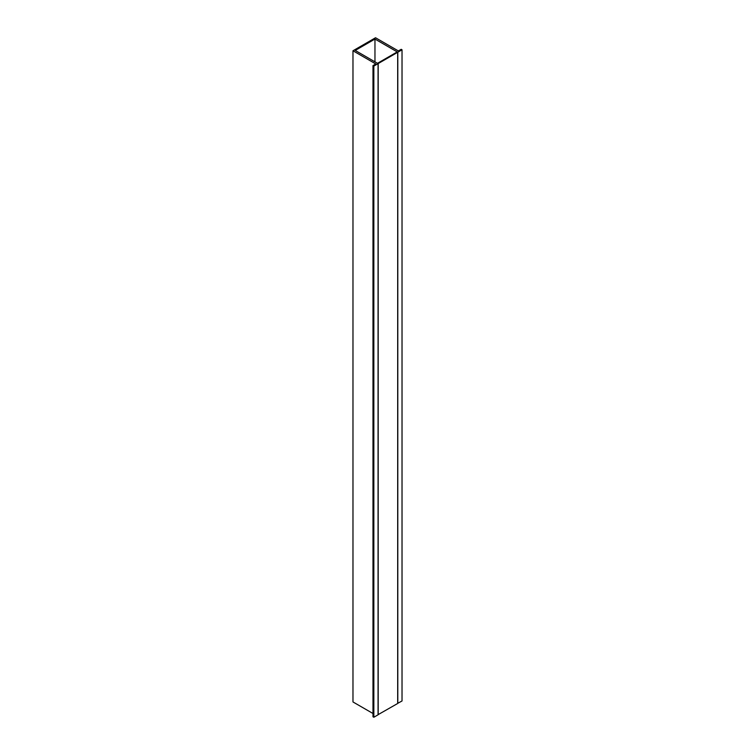 <?xml version="1.0" encoding="UTF-8"?>
<svg xmlns="http://www.w3.org/2000/svg" width="755" height="755" viewBox="0 0 755 755"><rect width="100%" height="100%" fill="white"/><g stroke="black" fill="none" stroke-linecap="round" stroke-linejoin="round"><path stroke-width="1.13" d="M378.18 714.74L378.18 63.571L377.613 63.241L397.121 51.982L397.687 52.303L397.687 703.481L378.066 714.674M397.687 52.303L378.18 63.571M372.989 713.503L352.972 701.952L352.972 50.774L375.811 63.958L372.989 65.591L372.989 716.759L373.838 717.25L373.838 66.072L372.989 65.591M374.961 61.844L374.961 39.052L355.227 50.443L378.066 63.637L378.066 714.806L373.838 717.25M378.066 63.637L373.838 66.072M397.687 703.349L402.028 700.97L402.028 49.792L401.188 49.311L398.366 50.934L375.528 37.75L352.972 50.774M397.8 703.415L397.8 52.237L402.028 49.792M374.961 39.052L397.8 52.237"/></g></svg>
